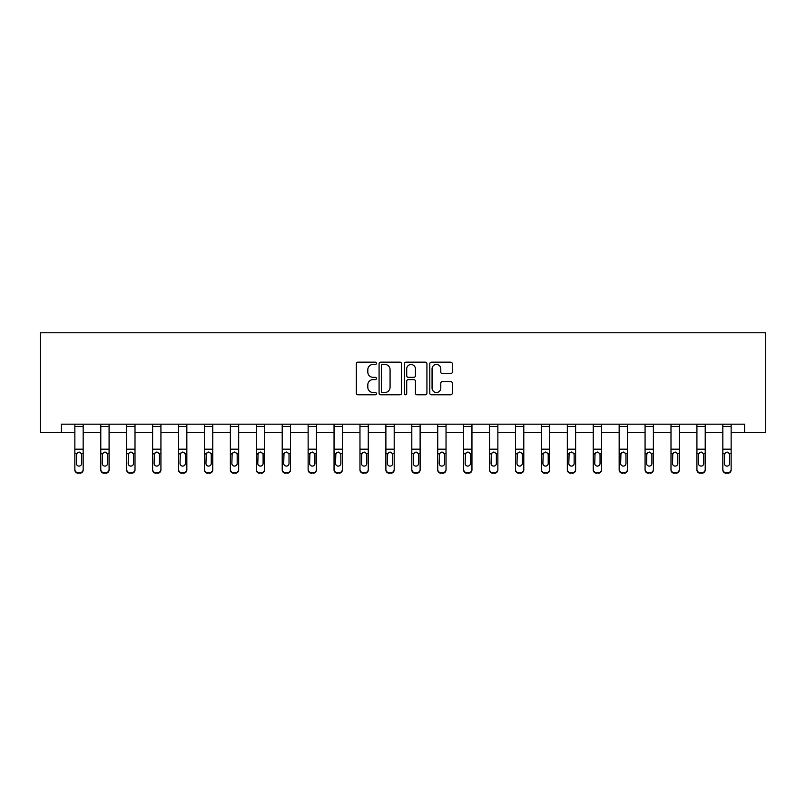 <?xml version="1.0" encoding="UTF-8"?>
<svg xmlns="http://www.w3.org/2000/svg" width="806" height="806" viewBox="0 0 806 806"><rect width="100%" height="100%" fill="white"/><g stroke="black" fill="none" stroke-linecap="round" stroke-linejoin="round"><path stroke-width="1.21" d="M376.422 363.315A1.138 1.138 0 0 0 375.274 362.166L357.945 362.166A1.632 1.632 0 0 0 356.312 363.798L356.312 393.157A1.632 1.632 0 0 0 357.945 394.789L375.274 394.789A1.138 1.138 0 0 0 376.422 393.64A1.138 1.138 0 0 0 375.274 392.502L373.037 392.502A5.219 5.219 0 0 1 367.818 387.283L367.818 384.835A5.219 5.219 0 0 1 373.037 379.616L375.274 379.616A1.138 1.138 0 0 0 376.422 378.477A1.138 1.138 0 0 0 375.274 377.339L373.037 377.339A5.219 5.219 0 0 1 367.818 372.12L367.818 369.672A5.219 5.219 0 0 1 373.037 364.453L375.274 364.453A1.138 1.138 0 0 0 376.422 363.315M450.665 373.662A1.632 1.632 0 0 0 452.297 372.04L452.297 363.798A1.632 1.632 0 0 0 450.665 362.166L431.422 362.166A1.632 1.632 0 0 0 429.789 363.798L429.789 393.157A1.632 1.632 0 0 0 431.422 394.789L450.665 394.789A1.632 1.632 0 0 0 452.297 393.157L452.297 383.203A1.632 1.632 0 0 0 450.665 381.57L442.423 381.57A1.632 1.632 0 0 0 440.791 383.203L440.791 388.139A4.362 4.362 0 0 1 436.429 392.502A4.362 4.362 0 0 1 432.066 388.139L432.066 368.816A4.362 4.362 0 0 1 436.429 364.453A4.362 4.362 0 0 1 440.791 368.816L440.791 372.04A1.632 1.632 0 0 0 442.423 373.662L450.665 373.662M61.397 432.479L61.397 424.168L744.603 424.168L744.603 432.479L765.7 432.479L765.7 332.787L40.3 332.787L40.3 432.479L74.857 432.479M401.569 363.798A1.632 1.632 0 0 0 399.937 362.166L380.694 362.166A1.632 1.632 0 0 0 379.072 363.798L379.072 393.157A1.632 1.632 0 0 0 380.694 394.789L399.937 394.789A1.632 1.632 0 0 0 401.569 393.157L401.569 363.798M406.063 362.166L425.306 362.166A1.632 1.632 0 0 1 426.928 363.798L426.928 393.157A1.632 1.632 0 0 1 425.306 394.789L417.065 394.789A1.632 1.632 0 0 1 415.433 393.157L415.433 381.248A1.632 1.632 0 0 0 413.8 379.616L408.34 379.616A1.632 1.632 0 0 0 406.708 381.248L406.708 393.64A1.138 1.138 0 0 1 405.569 394.789A1.138 1.138 0 0 1 404.431 393.64L404.431 363.798A1.632 1.632 0 0 1 406.063 362.166M83.169 432.479L100.78 432.479M109.082 432.479L126.693 432.479M135.005 432.479L152.616 432.479M160.928 432.479L178.539 432.479M186.841 432.479L204.452 432.479M212.764 432.479L230.375 432.479M238.677 432.479L256.288 432.479M264.6 432.479L282.211 432.479M290.523 432.479L308.134 432.479M316.436 432.479L334.047 432.479M342.359 432.479L359.97 432.479M368.271 432.479L385.883 432.479M394.194 432.479L411.806 432.479M420.117 432.479L437.729 432.479M446.03 432.479L463.641 432.479M471.953 432.479L489.564 432.479M497.866 432.479L515.477 432.479M523.789 432.479L541.4 432.479M549.712 432.479L567.323 432.479M575.625 432.479L593.236 432.479M601.548 432.479L619.159 432.479M627.461 432.479L645.072 432.479M653.384 432.479L670.995 432.479M679.307 432.479L696.918 432.479M705.22 432.479L722.831 432.479M731.143 432.479L744.603 432.479M382.487 364.453A1.138 1.138 0 0 0 381.349 365.592L381.349 391.363A1.138 1.138 0 0 0 382.487 392.502L384.855 392.502A5.219 5.219 0 0 0 390.074 387.283L390.074 369.672A5.219 5.219 0 0 0 384.855 364.453L382.487 364.453M415.433 368.896A4.362 4.362 0 0 0 411.07 364.534A4.362 4.362 0 0 0 406.708 368.896L406.708 375.707A1.632 1.632 0 0 0 408.34 377.339L413.8 377.339A1.632 1.632 0 0 0 415.433 375.707L415.433 368.896M74.857 454.01L74.857 469.918A3.325 3.295 180 0 0 78.182 473.213L79.844 472.689A3.325 3.295 -0 0 0 83.169 469.394L83.169 469.918A3.325 3.295 180 0 1 79.844 473.213M81.668 463.46L81.668 454.715L81.668 463.46A2.66 2.64 180 0 1 79.008 466.1A2.66 2.64 180 0 0 81.668 463.46M76.358 463.984L76.358 463.46A2.66 2.64 180 0 0 79.008 466.1M77.628 452.428L76.358 454.503M80.398 452.428L79.008 452.035L81.376 453.486L81.668 454.715M83.169 424.168L83.169 469.394M78.182 472.689L78.182 473.213A3.325 3.295 180 0 1 74.857 469.918L74.857 469.394A3.325 3.295 -0 0 0 78.182 472.689L79.844 472.689M74.857 424.168L74.857 469.394M74.857 453.486L76.651 453.486L76.358 463.46M76.651 453.486L79.008 452.035M100.78 454.01L100.78 469.918A3.325 3.295 180 0 0 104.105 473.213L105.757 472.689A3.325 3.295 -0 0 0 109.082 469.394L109.082 469.918A3.325 3.295 180 0 1 105.757 473.213M107.591 463.46L107.591 454.715L107.591 463.46A2.66 2.64 180 0 1 104.931 466.1A2.66 2.64 180 0 0 107.591 463.46M102.271 463.984L102.271 463.46A2.66 2.64 180 0 0 104.931 466.1M103.541 452.428L102.271 454.503M106.321 452.428L104.931 452.035L107.299 453.486L107.591 454.715M126.693 454.01L126.693 469.918A3.325 3.295 180 0 0 130.018 473.213L131.68 472.689A3.325 3.295 -0 0 0 135.005 469.394L135.005 469.918A3.325 3.295 180 0 1 131.68 473.213M133.504 463.46L133.504 454.715L133.504 463.46A2.66 2.64 180 0 1 130.854 466.1A2.66 2.64 180 0 0 133.504 463.46M128.194 463.984L128.194 463.46A2.66 2.64 180 0 0 130.854 466.1M129.464 452.428L128.194 454.503M132.234 452.428L130.854 452.035L133.212 453.486L133.504 454.715M109.082 424.168L109.082 469.394M104.105 472.689L104.105 473.213A3.325 3.295 180 0 1 100.78 469.918L100.78 469.394A3.325 3.295 -0 0 0 104.105 472.689L105.757 472.689M100.78 424.168L100.78 469.394M100.78 453.486L102.564 453.486L102.271 463.46M102.564 453.486L104.931 452.035M135.005 424.168L135.005 469.394M130.018 472.689L130.018 473.213A3.325 3.295 180 0 1 126.693 469.918L126.693 469.394A3.325 3.295 -0 0 0 130.018 472.689L131.68 472.689M126.693 424.168L126.693 469.394M126.693 453.486L128.486 453.486L128.194 463.46M128.486 453.486L130.854 452.035M152.616 454.01L152.616 469.918A3.325 3.295 180 0 0 155.941 473.213L157.603 472.689A3.325 3.295 -0 0 0 160.928 469.394L160.928 469.918A3.325 3.295 180 0 1 157.603 473.213M159.427 463.46L159.427 454.715L159.427 463.46A2.66 2.64 180 0 1 156.767 466.1A2.66 2.64 180 0 0 159.427 463.46M154.107 463.984L154.107 463.46A2.66 2.64 180 0 0 156.767 466.1M155.387 452.428L154.107 454.503M158.157 452.428L156.767 452.035L159.135 453.486L159.427 454.715M178.539 454.01L178.539 469.918A3.325 3.295 180 0 0 181.854 473.213L183.516 472.689A3.325 3.295 -0 0 0 186.841 469.394L186.841 469.918A3.325 3.295 180 0 1 183.516 473.213M185.35 463.46L185.35 454.715L185.35 463.46A2.66 2.64 180 0 1 182.69 466.1A2.66 2.64 180 0 0 185.35 463.46M180.03 463.984L180.03 463.46A2.66 2.64 180 0 0 182.69 466.1M181.3 452.428L180.03 454.503M184.08 452.428L182.69 452.035L185.048 453.486L185.35 454.715M204.452 454.01L204.452 469.918A3.325 3.295 180 0 0 207.777 473.213L209.439 472.689A3.325 3.295 -0 0 0 212.764 469.394L212.764 469.918A3.325 3.295 180 0 1 209.439 473.213M211.263 463.46L211.263 454.715L211.263 463.46A2.66 2.64 180 0 1 208.603 466.1A2.66 2.64 180 0 0 211.263 463.46M205.953 463.984L205.953 463.46A2.66 2.64 180 0 0 208.603 466.1M207.223 452.428L205.953 454.503M209.993 452.428L208.603 452.035L210.971 453.486L211.263 454.715M160.928 424.168L160.928 469.394M155.941 472.689L155.941 473.213A3.325 3.295 180 0 1 152.616 469.918L152.616 469.394A3.325 3.295 -0 0 0 155.941 472.689L157.603 472.689M152.616 424.168L152.616 469.394M152.616 453.486L154.409 453.486L154.107 463.46M154.409 453.486L156.767 452.035M186.841 424.168L186.841 469.394M181.854 472.689L181.854 473.213A3.325 3.295 180 0 1 178.539 469.918L178.539 469.394A3.325 3.295 -0 0 0 181.854 472.689L183.516 472.689M178.539 424.168L178.539 469.394M178.539 453.486L180.322 453.486L180.03 463.46M180.322 453.486L182.69 452.035M212.764 424.168L212.764 469.394M207.777 472.689L207.777 473.213A3.325 3.295 180 0 1 204.452 469.918L204.452 469.394A3.325 3.295 -0 0 0 207.777 472.689L209.439 472.689M204.452 424.168L204.452 469.394M204.452 453.486L206.245 453.486L205.953 463.46M206.245 453.486L208.603 452.035M230.375 454.01L230.375 469.918A3.325 3.295 180 0 0 233.7 473.213L235.362 472.689A3.325 3.295 -0 0 0 238.677 469.394L238.677 469.918A3.325 3.295 180 0 1 235.362 473.213M237.186 463.46L237.186 454.715L237.186 463.46A2.66 2.64 180 0 1 234.526 466.1A2.66 2.64 180 0 0 237.186 463.46M231.866 463.984L231.866 463.46A2.66 2.64 180 0 0 234.526 466.1M233.136 452.428L231.866 454.503M235.916 452.428L234.526 452.035L236.893 453.486L237.186 454.715M238.677 424.168L238.677 469.394M233.7 472.689L233.7 473.213A3.325 3.295 180 0 1 230.375 469.918L230.375 469.394A3.325 3.295 -0 0 0 233.7 472.689L235.362 472.689M230.375 424.168L230.375 469.394M230.375 453.486L232.158 453.486L231.866 463.46M232.158 453.486L234.526 452.035M256.288 454.01L256.288 469.918A3.325 3.295 180 0 0 259.613 473.213L261.275 472.689A3.325 3.295 -0 0 0 264.6 469.394L264.6 469.918A3.325 3.295 180 0 1 261.275 473.213M263.109 463.46L263.109 454.715L263.109 463.46A2.66 2.64 180 0 1 260.449 466.1A2.66 2.64 180 0 0 263.109 463.46M257.789 463.984L257.789 463.46A2.66 2.64 180 0 0 260.449 466.1M259.058 452.428L257.789 454.503M261.829 452.428L260.449 452.035L262.806 453.486L263.109 454.715M264.6 424.168L264.6 469.394M259.613 472.689L259.613 473.213A3.325 3.295 180 0 1 256.288 469.918L256.288 469.394A3.325 3.295 -0 0 0 259.613 472.689L261.275 472.689M256.288 424.168L256.288 469.394M256.288 453.486L258.081 453.486L257.789 463.46M258.081 453.486L260.449 452.035M282.211 454.01L282.211 469.918A3.325 3.295 180 0 0 285.536 473.213L287.198 472.689A3.325 3.295 -0 0 0 290.523 469.394L290.523 469.918A3.325 3.295 180 0 1 287.198 473.213M289.022 463.46L289.022 454.715L289.022 463.46A2.66 2.64 180 0 1 286.362 466.1A2.66 2.64 180 0 0 289.022 463.46M283.702 463.984L283.702 463.46A2.66 2.64 180 0 0 286.362 466.1M284.981 452.428L283.702 454.503M287.752 452.428L286.362 452.035L288.729 453.486L289.022 454.715M290.523 424.168L290.523 469.394M285.536 472.689L285.536 473.213A3.325 3.295 180 0 1 282.211 469.918L282.211 469.394A3.325 3.295 -0 0 0 285.536 472.689L287.198 472.689M282.211 424.168L282.211 469.394M282.211 453.486L284.004 453.486L283.702 463.46M284.004 453.486L286.362 452.035M308.134 454.01L308.134 469.918A3.325 3.295 180 0 0 311.448 473.213L313.111 472.689A3.325 3.295 -0 0 0 316.436 469.394L316.436 469.918A3.325 3.295 180 0 1 313.111 473.213M314.945 463.46L314.945 454.715L314.945 463.46A2.66 2.64 180 0 1 312.285 466.1A2.66 2.64 180 0 0 314.945 463.46M309.625 463.984L309.625 463.46A2.66 2.64 180 0 0 312.285 466.1M310.894 452.428L309.625 454.503M313.675 452.428L312.285 452.035L314.652 453.486L314.945 454.715M316.436 424.168L316.436 469.394M311.448 472.689L311.448 473.213A3.325 3.295 180 0 1 308.134 469.918L308.134 469.394A3.325 3.295 -0 0 0 311.448 472.689L313.111 472.689M308.134 424.168L308.134 469.394M308.134 453.486L309.917 453.486L309.625 463.46M309.917 453.486L312.285 452.035M334.047 454.01L334.047 469.918A3.325 3.295 180 0 0 337.371 473.213L339.034 472.689A3.325 3.295 -0 0 0 342.359 469.394L342.359 469.918A3.325 3.295 180 0 1 339.034 473.213M340.857 463.46L340.857 454.715L340.857 463.46A2.66 2.64 180 0 1 338.198 466.1A2.66 2.64 180 0 0 340.857 463.46M335.548 463.984L335.548 463.46A2.66 2.64 180 0 0 338.198 466.1M336.817 452.428L335.548 454.503M339.588 452.428L338.198 452.035L340.565 453.486L340.857 454.715M342.359 424.168L342.359 469.394M337.371 472.689L337.371 473.213A3.325 3.295 180 0 1 334.047 469.918L334.047 469.394A3.325 3.295 -0 0 0 337.371 472.689L339.034 472.689M334.047 424.168L334.047 469.394M334.047 453.486L335.84 453.486L335.548 463.46M335.84 453.486L338.198 452.035M359.97 454.01L359.97 469.918A3.325 3.295 180 0 0 363.294 473.213L364.957 472.689A3.325 3.295 -0 0 0 368.271 469.394L368.271 469.918A3.325 3.295 180 0 1 364.957 473.213M366.78 463.46L366.78 454.715L366.78 463.46A2.66 2.64 180 0 1 364.121 466.1A2.66 2.64 180 0 0 366.78 463.46M361.461 463.984L361.461 463.46A2.66 2.64 180 0 0 364.121 466.1M362.73 452.428L361.461 454.503M365.511 452.428L364.121 452.035L366.488 453.486L366.78 454.715M368.271 424.168L368.271 469.394M363.294 472.689L363.294 473.213A3.325 3.295 180 0 1 359.97 469.918L359.97 469.394A3.325 3.295 -0 0 0 363.294 472.689L364.957 472.689M359.97 424.168L359.97 469.394M359.97 453.486L361.753 453.486L361.461 463.46M361.753 453.486L364.121 452.035M385.883 454.01L385.883 469.918A3.325 3.295 180 0 0 389.207 473.213L390.87 472.689A3.325 3.295 -0 0 0 394.194 469.394L394.194 469.918A3.325 3.295 180 0 1 390.87 473.213M392.703 463.46L392.703 454.715L392.703 463.46A2.66 2.64 180 0 1 390.044 466.1A2.66 2.64 180 0 0 392.703 463.46M387.384 463.984L387.384 463.46A2.66 2.64 180 0 0 390.044 466.1M388.653 452.428L387.384 454.503M391.424 452.428L390.044 452.035L392.401 453.486L392.703 454.715M394.194 424.168L394.194 469.394M389.207 472.689L389.207 473.213A3.325 3.295 180 0 1 385.883 469.918L385.883 469.394A3.325 3.295 -0 0 0 389.207 472.689L390.87 472.689M385.883 424.168L385.883 469.394M385.883 453.486L387.676 453.486L387.384 463.46M387.676 453.486L390.044 452.035M411.806 454.01L411.806 469.918A3.325 3.295 180 0 0 415.13 473.213L416.793 472.689A3.325 3.295 -0 0 0 420.117 469.394L420.117 469.918A3.325 3.295 180 0 1 416.793 473.213M418.616 463.46L418.616 454.715L418.616 463.46A2.66 2.64 180 0 1 415.956 466.1A2.66 2.64 180 0 0 418.616 463.46M413.297 463.984L413.297 463.46A2.66 2.64 180 0 0 415.956 466.1M414.576 452.428L413.297 454.503M417.347 452.428L415.956 452.035L418.324 453.486L418.616 454.715M420.117 424.168L420.117 469.394M415.13 472.689L415.13 473.213A3.325 3.295 180 0 1 411.806 469.918L411.806 469.394A3.325 3.295 -0 0 0 415.13 472.689L416.793 472.689M411.806 424.168L411.806 469.394M411.806 453.486L413.599 453.486L413.297 463.46M413.599 453.486L415.956 452.035M437.729 454.01L437.729 469.918A3.325 3.295 180 0 0 441.043 473.213L442.706 472.689A3.325 3.295 -0 0 0 446.03 469.394L446.03 469.918A3.325 3.295 180 0 1 442.706 473.213M444.539 463.46L444.539 454.715L444.539 463.46A2.66 2.64 180 0 1 441.879 466.1A2.66 2.64 180 0 0 444.539 463.46M439.22 463.984L439.22 463.46A2.66 2.64 180 0 0 441.879 466.1M440.489 452.428L439.22 454.503M443.27 452.428L441.879 452.035L444.247 453.486L444.539 454.715M446.03 424.168L446.03 469.394M441.043 472.689L441.043 473.213A3.325 3.295 180 0 1 437.729 469.918L437.729 469.394A3.325 3.295 -0 0 0 441.043 472.689L442.706 472.689M437.729 424.168L437.729 469.394M437.729 453.486L439.512 453.486L439.22 463.46M439.512 453.486L441.879 452.035M463.641 454.01L463.641 469.918A3.325 3.295 180 0 0 466.966 473.213L468.629 472.689A3.325 3.295 -0 0 0 471.953 469.394L471.953 469.918A3.325 3.295 180 0 1 468.629 473.213M470.452 463.46L470.452 454.715L470.452 463.46A2.66 2.64 180 0 1 467.802 466.1A2.66 2.64 180 0 0 470.452 463.46M465.143 463.984L465.143 463.46A2.66 2.64 180 0 0 467.802 466.1M466.412 452.428L465.143 454.503M469.183 452.428L467.802 452.035L470.16 453.486L470.452 454.715M471.953 424.168L471.953 469.394M466.966 472.689L466.966 473.213A3.325 3.295 180 0 1 463.641 469.918L463.641 469.394A3.325 3.295 -0 0 0 466.966 472.689L468.629 472.689M463.641 424.168L463.641 469.394M463.641 453.486L465.435 453.486L465.143 463.46M465.435 453.486L467.802 452.035M489.564 454.01L489.564 469.918A3.325 3.295 180 0 0 492.889 473.213L494.552 472.689A3.325 3.295 -0 0 0 497.866 469.394L497.866 469.918A3.325 3.295 180 0 1 494.552 473.213M496.375 463.46L496.375 454.715L496.375 463.46A2.66 2.64 180 0 1 493.715 466.1A2.66 2.64 180 0 0 496.375 463.46M491.055 463.984L491.055 463.46A2.66 2.64 180 0 0 493.715 466.1M492.325 452.428L491.055 454.503M495.106 452.428L493.715 452.035L496.083 453.486L496.375 454.715M497.866 424.168L497.866 469.394M492.889 472.689L492.889 473.213A3.325 3.295 180 0 1 489.564 469.918L489.564 469.394A3.325 3.295 -0 0 0 492.889 472.689L494.552 472.689M489.564 424.168L489.564 469.394M489.564 453.486L491.348 453.486L491.055 463.46M491.348 453.486L493.715 452.035M515.477 454.01L515.477 469.918A3.325 3.295 180 0 0 518.802 473.213L520.464 472.689A3.325 3.295 -0 0 0 523.789 469.394L523.789 469.918A3.325 3.295 180 0 1 520.464 473.213M522.298 463.46L522.298 454.715L522.298 463.46A2.66 2.64 180 0 1 519.638 466.1A2.66 2.64 180 0 0 522.298 463.46M516.978 463.984L516.978 463.46A2.66 2.64 180 0 0 519.638 466.1M518.248 452.428L516.978 454.503M521.019 452.428L519.638 452.035L521.996 453.486L522.298 454.715M523.789 424.168L523.789 469.394M518.802 472.689L518.802 473.213A3.325 3.295 180 0 1 515.477 469.918L515.477 469.394A3.325 3.295 -0 0 0 518.802 472.689L520.464 472.689M515.477 424.168L515.477 469.394M515.477 453.486L517.271 453.486L516.978 463.46M517.271 453.486L519.638 452.035M541.4 454.01L541.4 469.918A3.325 3.295 180 0 0 544.725 473.213L546.387 472.689A3.325 3.295 -0 0 0 549.712 469.394L549.712 469.918A3.325 3.295 180 0 1 546.387 473.213M548.211 463.46L548.211 454.715L548.211 463.46A2.66 2.64 180 0 1 545.551 466.1A2.66 2.64 180 0 0 548.211 463.46M542.891 463.984L542.891 463.46A2.66 2.64 180 0 0 545.551 466.1M544.171 452.428L542.891 454.503M546.942 452.428L545.551 452.035L547.919 453.486L548.211 454.715M549.712 424.168L549.712 469.394M544.725 472.689L544.725 473.213A3.325 3.295 180 0 1 541.4 469.918L541.4 469.394A3.325 3.295 -0 0 0 544.725 472.689L546.387 472.689M541.4 424.168L541.4 469.394M541.4 453.486L543.194 453.486L542.891 463.46M543.194 453.486L545.551 452.035M567.323 454.01L567.323 469.918A3.325 3.295 180 0 0 570.638 473.213L572.3 472.689A3.325 3.295 -0 0 0 575.625 469.394L575.625 469.918A3.325 3.295 180 0 1 572.3 473.213M574.134 463.46L574.134 454.715L574.134 463.46A2.66 2.64 180 0 1 571.474 466.1A2.66 2.64 180 0 0 574.134 463.46M568.814 463.984L568.814 463.46A2.66 2.64 180 0 0 571.474 466.1M570.084 452.428L568.814 454.503M572.865 452.428L571.474 452.035L573.842 453.486L574.134 454.715M575.625 424.168L575.625 469.394M570.638 472.689L570.638 473.213A3.325 3.295 180 0 1 567.323 469.918L567.323 469.394A3.325 3.295 -0 0 0 570.638 472.689L572.3 472.689M567.323 424.168L567.323 469.394M567.323 453.486L569.107 453.486L568.814 463.46M569.107 453.486L571.474 452.035M593.236 454.01L593.236 469.918A3.325 3.295 180 0 0 596.561 473.213L598.223 472.689A3.325 3.295 -0 0 0 601.548 469.394L601.548 469.918A3.325 3.295 180 0 1 598.223 473.213M600.047 463.46L600.047 454.715L600.047 463.46A2.66 2.64 180 0 1 597.397 466.1A2.66 2.64 180 0 0 600.047 463.46M594.737 463.984L594.737 463.46A2.66 2.64 180 0 0 597.397 466.1M596.007 452.428L594.737 454.503M598.777 452.428L597.397 452.035L599.755 453.486L600.047 454.715M601.548 424.168L601.548 469.394M596.561 472.689L596.561 473.213A3.325 3.295 180 0 1 593.236 469.918L593.236 469.394A3.325 3.295 -0 0 0 596.561 472.689L598.223 472.689M593.236 424.168L593.236 469.394M593.236 453.486L595.03 453.486L594.737 463.46M595.03 453.486L597.397 452.035M619.159 454.01L619.159 469.918A3.325 3.295 180 0 0 622.484 473.213L624.146 472.689A3.325 3.295 -0 0 0 627.461 469.394L627.461 469.918A3.325 3.295 180 0 1 624.146 473.213M625.97 463.46L625.97 454.715L625.97 463.46A2.66 2.64 180 0 1 623.31 466.1A2.66 2.64 180 0 0 625.97 463.46M620.65 463.984L620.65 463.46A2.66 2.64 180 0 0 623.31 466.1M621.92 452.428L620.65 454.503M624.7 452.428L623.31 452.035L625.678 453.486L625.97 454.715M627.461 424.168L627.461 469.394M622.484 472.689L622.484 473.213A3.325 3.295 180 0 1 619.159 469.918L619.159 469.394A3.325 3.295 -0 0 0 622.484 472.689L624.146 472.689M619.159 424.168L619.159 469.394M619.159 453.486L620.952 453.486L620.65 463.46M620.952 453.486L623.31 452.035M645.072 454.01L645.072 469.918A3.325 3.295 180 0 0 648.397 473.213L650.059 472.689A3.325 3.295 -0 0 0 653.384 469.394L653.384 469.918A3.325 3.295 180 0 1 650.059 473.213M651.893 463.46L651.893 454.715L651.893 463.46A2.66 2.64 180 0 1 649.233 466.1A2.66 2.64 180 0 0 651.893 463.46M646.573 463.984L646.573 463.46A2.66 2.64 180 0 0 649.233 466.1M647.843 452.428L646.573 454.503M650.613 452.428L649.233 452.035L651.591 453.486L651.893 454.715M653.384 424.168L653.384 469.394M648.397 472.689L648.397 473.213A3.325 3.295 180 0 1 645.072 469.918L645.072 469.394A3.325 3.295 -0 0 0 648.397 472.689L650.059 472.689M645.072 424.168L645.072 469.394M645.072 453.486L646.865 453.486L646.573 463.46M646.865 453.486L649.233 452.035M670.995 454.01L670.995 469.918A3.325 3.295 180 0 0 674.32 473.213L675.982 472.689A3.325 3.295 -0 0 0 679.307 469.394L679.307 469.918A3.325 3.295 180 0 1 675.982 473.213M677.806 463.46L677.806 454.715L677.806 463.46A2.66 2.64 180 0 1 675.146 466.1A2.66 2.64 180 0 0 677.806 463.46M672.496 463.984L672.496 463.46A2.66 2.64 180 0 0 675.146 466.1M673.766 452.428L672.496 454.503M676.536 452.428L675.146 452.035L677.514 453.486L677.806 454.715M679.307 424.168L679.307 469.394M674.32 472.689L674.32 473.213A3.325 3.295 180 0 1 670.995 469.918L670.995 469.394A3.325 3.295 -0 0 0 674.32 472.689L675.982 472.689M670.995 424.168L670.995 469.394M670.995 453.486L672.788 453.486L672.496 463.46M672.788 453.486L675.146 452.035M696.918 454.01L696.918 469.394A3.325 3.295 -0 0 0 700.243 472.689L701.895 472.689A3.325 3.295 -0 0 0 705.22 469.394L705.22 469.918A3.325 3.295 180 0 1 701.895 473.213L701.895 472.689M703.729 463.46L703.729 454.715L703.729 463.46A2.66 2.64 180 0 1 701.069 466.1A2.66 2.64 180 0 0 703.729 463.46M698.409 463.984L698.409 463.46A2.66 2.64 180 0 0 701.069 466.1M699.679 452.428L698.409 454.503M702.459 452.428L701.069 452.035L703.437 453.486L703.729 454.715M705.22 424.168L705.22 469.394M696.918 424.168L696.918 469.394M700.243 472.689L701.895 473.213M700.243 473.213A3.325 3.295 180 0 1 696.918 469.918M696.918 453.486L698.701 453.486L698.409 463.46M698.701 453.486L701.069 452.035M722.831 454.01L722.831 469.918A3.325 3.295 180 0 0 726.156 473.213L727.818 472.689A3.325 3.295 -0 0 0 731.143 469.394L731.143 469.918A3.325 3.295 180 0 1 727.818 473.213M729.642 463.46L729.642 454.715L729.642 463.46A2.66 2.64 180 0 1 726.992 466.1A2.66 2.64 180 0 0 729.642 463.46M724.332 463.984L724.332 463.46A2.66 2.64 180 0 0 726.992 466.1M725.602 452.428L724.332 454.503M728.372 452.428L726.992 452.035L729.349 453.486L729.642 454.715M731.143 424.168L731.143 469.394M726.156 472.689L726.156 473.213A3.325 3.295 180 0 1 722.831 469.918L722.831 469.394A3.325 3.295 -0 0 0 726.156 472.689L727.818 472.689M722.831 424.168L722.831 469.394M722.831 453.486L724.624 453.486L724.332 463.46M724.624 453.486L726.992 452.035M74.857 424.198L83.169 424.198M81.376 453.486L83.169 453.486M74.857 449.194L83.169 449.194M74.857 426.475L83.169 426.475M100.78 424.198L109.082 424.198M107.299 453.486L109.082 453.486M100.78 449.194L109.082 449.194M100.78 426.475L109.082 426.475M126.693 424.198L135.005 424.198M133.212 453.486L135.005 453.486M126.693 449.194L135.005 449.194M126.693 426.475L135.005 426.475M152.616 424.198L160.928 424.198M159.135 453.486L160.928 453.486M152.616 449.194L160.928 449.194M152.616 426.475L160.928 426.475M178.539 424.198L186.841 424.198M185.048 453.486L186.841 453.486M178.539 449.194L186.841 449.194M178.539 426.475L186.841 426.475M204.452 424.198L212.764 424.198M210.971 453.486L212.764 453.486M204.452 449.194L212.764 449.194M204.452 426.475L212.764 426.475M230.375 424.198L238.677 424.198M236.893 453.486L238.677 453.486M230.375 449.194L238.677 449.194M230.375 426.475L238.677 426.475M256.288 424.198L264.6 424.198M262.806 453.486L264.6 453.486M256.288 449.194L264.6 449.194M256.288 426.475L264.6 426.475M282.211 424.198L290.523 424.198M288.729 453.486L290.523 453.486M282.211 449.194L290.523 449.194M282.211 426.475L290.523 426.475M308.134 424.198L316.436 424.198M314.652 453.486L316.436 453.486M308.134 449.194L316.436 449.194M308.134 426.475L316.436 426.475M334.047 424.198L342.359 424.198M340.565 453.486L342.359 453.486M334.047 449.194L342.359 449.194M334.047 426.475L342.359 426.475M359.97 424.198L368.271 424.198M366.488 453.486L368.271 453.486M359.97 449.194L368.271 449.194M359.97 426.475L368.271 426.475M385.883 424.198L394.194 424.198M392.401 453.486L394.194 453.486M385.883 449.194L394.194 449.194M385.883 426.475L394.194 426.475M411.806 424.198L420.117 424.198M418.324 453.486L420.117 453.486M411.806 449.194L420.117 449.194M411.806 426.475L420.117 426.475M437.729 424.198L446.03 424.198M444.247 453.486L446.03 453.486M437.729 449.194L446.03 449.194M437.729 426.475L446.03 426.475M463.641 424.198L471.953 424.198M470.16 453.486L471.953 453.486M463.641 449.194L471.953 449.194M463.641 426.475L471.953 426.475M489.564 424.198L497.866 424.198M496.083 453.486L497.866 453.486M489.564 449.194L497.866 449.194M489.564 426.475L497.866 426.475M515.477 424.198L523.789 424.198M521.996 453.486L523.789 453.486M515.477 449.194L523.789 449.194M515.477 426.475L523.789 426.475M541.4 424.198L549.712 424.198M547.919 453.486L549.712 453.486M541.4 449.194L549.712 449.194M541.4 426.475L549.712 426.475M567.323 424.198L575.625 424.198M573.842 453.486L575.625 453.486M567.323 449.194L575.625 449.194M567.323 426.475L575.625 426.475M593.236 424.198L601.548 424.198M599.755 453.486L601.548 453.486M593.236 449.194L601.548 449.194M593.236 426.475L601.548 426.475M619.159 424.198L627.461 424.198M625.678 453.486L627.461 453.486M619.159 449.194L627.461 449.194M619.159 426.475L627.461 426.475M645.072 424.198L653.384 424.198M651.591 453.486L653.384 453.486M645.072 449.194L653.384 449.194M645.072 426.475L653.384 426.475M670.995 424.198L679.307 424.198M677.514 453.486L679.307 453.486M670.995 449.194L679.307 449.194M670.995 426.475L679.307 426.475M696.918 424.198L705.22 424.198M703.437 453.486L705.22 453.486M696.918 449.194L705.22 449.194M696.918 426.475L705.22 426.475M722.831 424.198L731.143 424.198M729.349 453.486L731.143 453.486M722.831 449.194L731.143 449.194M722.831 426.475L731.143 426.475"/></g></svg>
